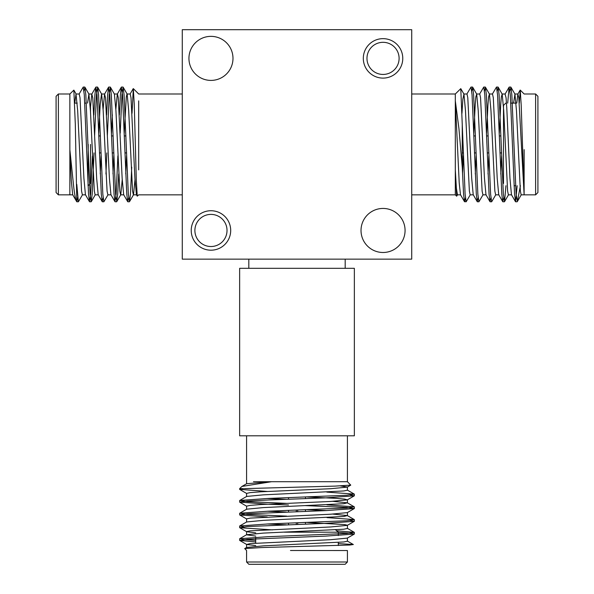 <?xml version="1.0" encoding="UTF-8"?>
<svg xmlns="http://www.w3.org/2000/svg" width="594" height="594" viewBox="0 0 594 594"><rect width="100%" height="100%" fill="white"/><g stroke="black" fill="none" stroke-linecap="round" stroke-linejoin="round"><path stroke-width="0.89" d="M297 435.81L354.358 435.81L354.358 268.317L239.642 268.317L239.642 435.81L297 435.81M347.423 435.81L347.423 481.704L271.584 481.704L241.929 486.441L239.642 488.632L239.642 489.367L243.466 488.632L239.642 488.632M246.577 493.391L250.2 492.612L260.907 491.787L330.62 488.721L347.319 487.117L350.757 485.127L335.098 486.107L244.334 488.632M350.757 485.127L347.416 481.697M338.298 543.607L353.348 544.52L349.844 545.025L261.642 547.557L244.721 548.574L246.569 550.527L246.577 562.006L347.423 562.006L345.129 564.3L248.871 564.3L246.577 562.006M347.148 550.534L290.466 550.497M255.702 540.384L243.696 539.56L239.731 538.699L268.317 536.679L346.673 533.494L354.269 532.328L336.909 530.791M243.889 526.833L239.731 525.95L268.317 523.938L346.666 520.752L354.269 519.579L326.982 517.612M286.635 516.119L247.327 514.374L239.731 513.209L268.317 511.189L346.673 508.004L354.269 506.831L326.915 504.863M286.627 503.37L247.327 501.626L239.731 500.46L268.317 498.44L346.666 495.255L354.269 494.089L326.841 492.114M255.702 541.928L239.731 540.458L247.327 539.293L325.683 536.107L354.269 534.088L350.304 533.226L338.298 532.41M272.431 529.885L239.731 527.717L247.327 526.544L325.683 523.359L354.269 521.339L350.111 520.463M267.248 516.943L239.731 514.968L247.327 513.795L325.683 510.61L354.269 508.59L346.673 507.425L305.487 505.613M288.513 504.989L268.317 504.239L239.642 502.116L247.327 501.054L268.317 499.992L325.683 497.861L354.269 495.849L350.111 494.965M267.241 491.453L239.642 489.367M347.423 550.534L347.423 562.006M241.929 486.441L246.688 483.694L271.584 481.704L253.467 481.704M246.681 547.46L263.38 545.856L343.8 541.966L347.423 541.208L347.423 537.986M255.702 536.078L246.577 534.83L246.577 531.615L250.2 530.85L330.62 526.967L347.312 525.363L354.269 521.339M246.688 534.704L263.38 533.1L343.8 529.217L347.423 528.452L347.423 525.237L344.565 524.569L307.365 522.49M286.33 524.814L266.981 523.982M246.688 521.955L263.38 520.351L343.8 516.461L347.312 515.577L332.796 514.092M286.412 512.065L267.055 511.234M239.731 513.209L246.681 509.192L263.38 507.595L343.8 503.712L347.319 502.821L332.848 501.343M286.486 499.316L267.122 498.485M239.731 500.46L246.681 496.443L263.38 494.847L343.8 490.956L347.423 490.191L347.423 486.998L340.332 485.907M255.702 545.604L246.681 544.483L250.193 543.599L330.62 539.708L347.312 538.112L354.269 534.088M255.702 532.863L246.688 531.734L239.731 527.717M246.577 522.074L246.577 518.866L250.2 518.102L330.62 514.218L347.312 512.615L354.269 508.59M326.752 510.573L307.365 509.741M246.577 506.155L250.2 505.36L260.907 504.529L330.62 501.47L347.319 499.866L344.565 499.071L335.981 498.336L307.373 496.992M284.266 532.179L338.298 532.179L338.298 535.558M338.298 542.456L338.298 545.537M338.298 532.179L335.64 529.885M297.691 524.398L297.691 522.846M297.691 511.649L297.691 510.098M296.309 510.149L296.309 511.701M296.309 522.898L296.309 524.443M305.487 497.067L305.487 498.611M305.487 509.815L305.487 511.36M305.487 522.557L305.487 524.108M90.503 112.036L90.503 105.413L90.095 105.012M90.503 183.427L90.503 144.424M505.791 103.118L503.497 105.413L503.497 183.427M88.209 144.424L88.053 185.722M69.854 194.617L69.862 94.001L58.383 93.993L58.383 194.847L56.088 192.553L56.088 103.118M56.088 144.424L56.088 96.287L58.383 93.993M537.912 96.287L537.912 192.553L535.617 194.847L535.617 93.993L537.912 96.287M69.854 93.993L73.849 90.125L75.319 124.384L76.789 201.76L77.621 197.847M69.847 149.636L73.493 184.883C74.502 194.364 75.601 199.992 76.789 201.76L72.683 194.706L71.31 180.873L69.847 149.636M519.297 103.118L520.24 90.088L521.213 105.48L524.146 194.847L535.617 194.847M524.153 149.636L524.108 194.416L518.8 97.616L517.857 94.134L516.78 103.118M520.411 185.722L517.396 201.485L516.089 194.097L511.842 94.743L510.914 87.177L510.008 91.001M79.061 94.134L83.219 87.058L84.281 94.743L88.528 194.097L89.456 201.663L90.652 194.097L92.382 156.022M93.874 114.998L94.906 94.743L95.827 87.177L97.03 94.743L101.277 194.097L102.205 201.663L103.111 197.847M106.623 114.991L107.648 94.743L108.576 87.177L109.771 94.743L114.026 194.097L114.946 201.663L116.149 194.097L117.887 155.866M119.364 114.984L120.396 94.743L121.325 87.177L122.52 94.743L126.767 194.097L127.695 201.663L128.608 197.847M74.762 103.118L75.995 94.001L79.21 94.001L80.019 97.743L83.91 178.282L85.432 194.713L89.456 201.663M90.503 106.779L91.803 94.134L92.761 97.743L96.659 178.282L98.181 194.706L102.205 201.663M100.245 173.849L101.084 155.695M103.104 109.289L104.551 94.134L105.509 97.743L109.407 178.282L110.93 194.706L114.946 201.663M112.994 173.856L113.825 155.702M115.852 109.237L117.3 94.134L121.325 87.177M114.248 94.001L117.456 94.001L118.258 97.743L122.149 178.282L123.671 194.713L127.695 201.663M125.742 173.856L126.574 155.702M124.257 133.019L126.299 96.874L127.005 94.001L130.205 94.001L131.007 97.743L134.897 178.282L136.42 194.713L137.251 196.154L138.692 194.847L182.276 194.847M132.031 113.335L133.308 88.617L134.259 104.269L136.286 179.782L137.251 196.154M76.789 184.355L78.393 201.782L82.544 194.721M83.992 91.001L84.905 87.177L85.826 94.743L90.08 194.097L91.142 201.782L92.204 194.097L94.045 152.91M94.609 135.929L96.451 94.743L97.646 87.177L98.574 94.743L102.821 194.097L103.883 201.782L108.041 194.721M105.97 174.049L106.786 152.91M107.358 135.929L109.199 94.743L110.395 87.177L111.323 94.743L115.57 194.097L116.766 201.663L117.694 194.097L118.718 173.983M120.203 133.138L121.941 94.743L123.144 87.177L124.072 94.743L128.319 194.097L129.514 201.663L130.442 194.097L131.749 167.144M75.995 94.001L77.665 110.566L81.564 191.097L82.366 194.839L85.588 194.839M87.518 103.118L88.9 94.134L90.422 110.566L94.32 191.097L95.122 194.839L98.337 194.839M98.76 132.856L100.171 104.693L101.5 94.001L104.707 94.001M101.648 94.134L103.178 110.566L107.069 191.097L107.87 194.839L111.078 194.839M111.509 132.937L112.348 114.828M114.404 94.134L115.927 110.566L119.825 191.097L120.627 194.839L123.827 194.839M120.782 194.706L122.23 179.633M127.161 94.134L128.683 110.566L132.573 191.097L133.383 194.839L136.575 194.839M129.514 201.663L133.539 194.713L134.979 179.685M505.947 185.722L504.544 201.663L503.348 194.097L499.094 94.743L498.173 87.177L497.26 91.001M495.819 194.706L491.661 201.782L490.599 194.097L486.352 94.743L485.424 87.177L484.511 91.001M483.078 194.713L478.913 201.782L477.851 194.097L473.604 94.743L472.676 87.177L471.77 91.001M470.329 194.713L466.164 201.782L465.102 194.097L460.781 88.647L455.316 93.993L455.316 100.869L458.947 128.683L462.251 167.144L463.558 194.097L464.486 201.663L466.171 201.782M524.146 194.839L521.161 194.839L520.359 191.097L516.461 110.566L514.939 94.134L513.558 103.118M511.634 194.839L508.412 194.839L507.61 191.097L503.719 110.566L502.197 94.134L501.329 96.881L500.705 104.782L499.294 133.153M498.878 194.839L495.663 194.839L494.861 191.105L490.971 110.566L489.449 94.134L488.587 96.881L487.956 104.782L486.545 133.145M486.13 194.839L482.922 194.839L482.113 191.097L478.222 110.566L476.7 94.134L475.839 96.881L475.215 104.774L473.797 133.138M473.373 194.839L470.173 194.839L469.371 191.097L465.473 110.558L463.951 94.127L462.86 99.176L461.969 113.335M457.447 194.839L456.37 188.15L455.316 169.869L455.316 194.839L456.652 196.183L455.316 169.869L455.316 100.869L459.214 182.922L460.469 194.706L464.486 201.663M457.58 194.713L456.652 196.183M517.144 185.722L515.607 201.782L514.545 194.097L510.298 94.743L509.095 87.177L507.699 103.118M503.638 197.847L502.724 201.663L501.796 194.097L497.549 94.743L496.487 87.058L492.329 94.127M490.889 197.847L489.976 201.663L489.055 194.097L484.801 94.743L483.739 87.058L479.581 94.127M478.14 197.847L477.234 201.663L476.306 194.097L472.059 94.743L470.99 87.058L466.832 94.127M465.392 197.847L464.619 201.782M462.251 123.827L462.251 167.144M515.473 201.663L511.456 194.721L509.956 178.274L506.786 107.982L506.058 97.743L505.1 94.134M501.618 156.022L500.779 174.109M498.722 194.706L497.2 178.282L493.31 97.75L492.5 94.001L489.293 94.001M488.862 155.947L488.03 174.049M489.976 201.663L485.959 194.721L484.452 178.282L480.553 97.743L479.752 94.001L476.544 94.001M476.113 155.866L475.282 173.983M473.218 194.706L471.695 178.274L467.797 97.743L466.995 94.001L463.795 94.001M463.365 155.784L462.533 173.916M227.019 230.465A16.06 16.06 0 0 0 202.925 216.55A16.06 16.06 0 0 0 202.925 244.372A16.06 16.06 0 0 0 227.019 230.465M399.101 58.383A16.06 16.06 0 0 0 375.007 44.468A16.06 16.06 0 0 0 375.007 72.29A16.06 16.06 0 0 0 399.101 58.383M138.684 169.869L138.684 100.869M230.695 230.465A19.736 19.736 0 0 0 201.091 213.372A19.736 19.736 0 0 0 201.091 247.549A19.736 19.736 0 0 0 230.695 230.465M402.769 58.383A19.736 19.736 0 0 0 373.173 41.29A19.736 19.736 0 0 0 373.173 75.468A19.736 19.736 0 0 0 402.769 58.383M411.724 29.7L182.276 29.7L182.276 259.14L411.724 259.14L411.724 29.7M405.071 230.465A22.03 22.03 0 0 0 372.03 211.39A22.03 22.03 0 0 0 372.03 249.539A22.03 22.03 0 0 0 405.071 230.465M232.989 58.383A22.03 22.03 0 0 0 199.948 39.308A22.03 22.03 0 0 0 199.948 77.458A22.03 22.03 0 0 0 232.989 58.383M239.642 500.571L239.642 502.108M239.642 513.313L239.642 514.857M239.642 526.054L239.642 527.606M239.642 538.81L239.642 540.347M354.358 494.193L354.358 495.745M354.358 506.942L354.358 508.486M354.358 519.683L354.358 521.235M354.358 532.432L354.358 533.976M246.577 435.81L246.577 483.82M246.577 547.579L246.577 544.356M347.423 515.703L347.423 512.488M246.577 509.325L246.577 506.118M347.423 502.947L347.423 499.747M246.577 496.569L246.577 493.369M246.666 547.438L244.713 548.566M347.327 541.06L353.333 544.535M246.673 534.682L239.731 538.699M347.327 528.311L354.269 532.328M246.673 521.933L239.731 525.95M347.319 515.562L354.269 519.579M347.319 502.814L354.269 506.831M347.319 490.065L354.269 494.089M239.731 540.458L246.688 544.483M239.731 514.968L246.688 518.985M239.731 502.22L246.681 506.236M354.269 495.849L347.319 499.866M239.731 489.471L246.681 493.495M255.702 537.236L255.702 543.109M288.513 497.69L288.513 499.242M288.513 510.439L288.513 511.991M288.513 523.188L288.513 524.732M345.181 268.317L345.181 259.14M248.819 268.317L248.819 259.14M125.906 135.929L124.361 135.929M113.164 135.929L111.613 135.929M100.416 135.929L98.871 135.929M126.477 152.91L124.933 152.91M113.729 152.91L112.184 152.91M100.98 152.91L99.436 152.91M462.251 152.91L463.268 152.91M474.465 152.91L476.009 152.91M487.214 152.91L488.758 152.91M499.955 152.91L501.507 152.91M462.251 135.929L462.696 135.929M473.893 135.929L475.445 135.929M486.642 135.929L488.194 135.929M499.391 135.929L500.935 135.929M89.538 184.392L88.209 185.722M86.301 103.118L84.756 103.118M77.22 103.118L74.703 103.118M514.07 185.722L515.614 185.722M510.773 103.118L516.015 103.118M535.617 93.993L524.138 93.993L520.24 90.088M72.839 194.839L58.383 194.847M95.827 87.177L91.803 94.134M108.576 87.177L104.551 94.134M130.049 94.127L133.219 88.647M123.01 87.058L121.458 87.058M110.261 87.058L108.709 87.058M97.513 87.058L95.968 87.058M84.764 87.058L83.219 87.058M129.381 201.782L127.829 201.782M116.632 201.782L115.088 201.782M103.883 201.782L102.339 201.782M91.142 201.782L89.59 201.782M78.393 201.782L76.849 201.782M76.173 94.119L73.856 90.117M88.922 94.119L84.905 87.177M95.292 194.721L91.276 201.663M101.671 94.127L97.646 87.177M114.419 94.127L110.395 87.177M120.79 194.713L116.766 201.663M127.168 94.127L123.144 87.177M510.914 87.177L514.939 94.134M504.544 201.663L508.568 194.713M498.173 87.177L502.197 94.134M485.424 87.177L489.449 94.134M472.676 87.177L476.7 94.134M517.396 201.485L521.317 194.706M463.951 94.127L460.781 88.647M477.368 201.782L478.913 201.782M490.117 201.782L491.661 201.782M502.858 201.782L504.41 201.782M515.607 201.782L517.151 201.782M470.99 87.058L472.542 87.058M483.739 87.058L485.291 87.058M496.487 87.058L498.032 87.058M509.236 87.058L510.781 87.058M517.827 94.119L520.144 90.117M505.078 94.119L509.095 87.177M498.708 194.721L502.724 201.663M473.21 194.713L477.234 201.663M88.744 94.001L91.959 94.001M182.276 93.993L138.684 93.993L133.308 88.617M518.005 94.001L514.79 94.001M505.256 94.001L502.041 94.001M460.617 194.839L457.425 194.839M411.724 194.847L455.316 194.847M411.724 93.993L455.316 93.993"/></g></svg>
